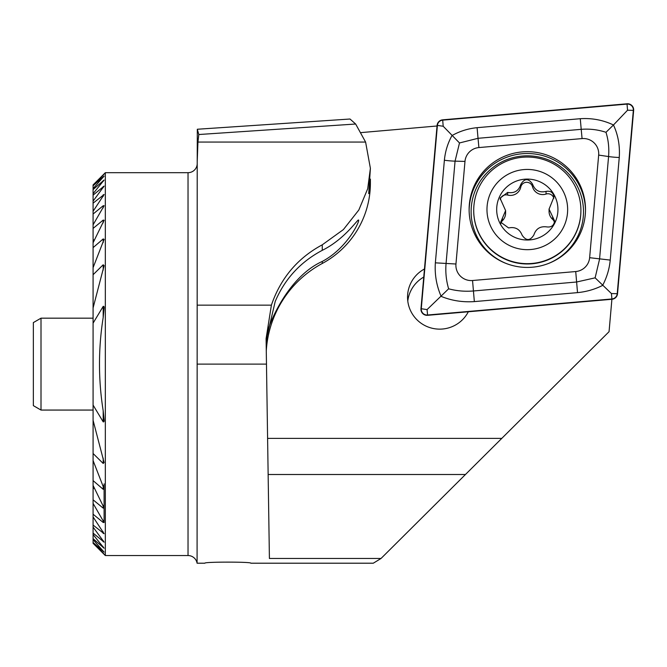 <?xml version="1.0" encoding="UTF-8"?>
<svg xmlns="http://www.w3.org/2000/svg" width="667" height="667" viewBox="0 0 667 667"><rect width="100%" height="100%" fill="white"/><g stroke="black" fill="none" stroke-linecap="round" stroke-linejoin="round"><path stroke-width="1" d="M266.191 345.439L267.209 334.917C264.624 335.784 283.625 278.856 322.253 261.456L322.253 263.482A107.204 106.612 -0 0 0 266.275 350.942M423.753 277.072A32.158 31.983 -0 0 0 407.779 301M424.462 268.993A32.158 31.983 -0 0 0 439.703 329.139A32.158 31.983 -0 0 0 468.317 311.772M104.102 483.833L104.102 488.878L103.185 489.303L93.08 480.607L93.08 485.434L104.102 507.979L104.102 522.519L103.185 522.469L93.08 514.215L93.08 516.925L104.102 533.7L93.08 525.079L93.08 527.105L104.102 542.129L93.08 533.1L93.08 534.55L104.102 548.199L93.08 538.678L93.08 539.611L104.102 552.143L93.08 542.488L104.102 554.077L93.08 543.297L105.328 555.544L105.328 172.686L93.08 184.942L104.102 174.154L93.08 185.751L104.102 176.096L93.08 188.619L93.08 189.561L104.102 180.032L93.08 193.68L93.08 195.131L104.102 186.101L93.08 201.126L93.08 203.16L104.102 194.539L93.08 211.314L93.08 214.024L103.185 205.761L104.102 205.711L93.08 224.829L93.08 228.414L103.185 220.102L104.102 220.26L93.08 242.796L93.08 247.632L103.185 238.936L104.102 239.361L93.08 267.659L93.08 274.729L103.185 264.782L104.102 265.624L93.08 307.937L93.08 323.145L103.185 306.386C103.96 306.153 104.269 306.82 104.102 308.387L103.185 317.475C98.257 348.574 98.257 379.665 103.185 410.755L104.102 419.843C104.269 421.419 103.96 422.086 103.185 421.852L93.08 405.086L93.08 420.302L104.102 462.615L103.185 463.457L93.08 453.51L93.08 460.572L104.102 488.878L104.102 507.979L103.185 508.129L93.08 499.816L93.08 503.402L104.102 522.519M94.055 240.754L93.08 239.028L93.839 241.196M93.839 487.035L93.08 489.211L94.055 487.485M267.684 438.386L501.776 438.386L465.458 474.504L268.242 474.504M266.116 340.187L275.229 301.417C284.809 278.931 300.483 261.906 322.253 250.342C344.422 239.403 357.554 219.468 358.396 220.06C360.797 218.868 348.416 247.549 322.253 261.456M105.328 555.544L188.027 555.544L188.027 172.686L105.328 172.686M188.027 555.544A9.188 9.188 0 0 1 197.082 563.206L204.869 563.206C203.452 561.764 252.226 561.756 250.817 563.206L373.287 563.206L381.032 558.471L269.41 558.471L266.091 338.628L271.394 305.144C280.64 278.181 297.59 258.079 322.253 244.822L322.253 250.342M188.027 172.686A9.188 9.188 0 0 0 197.215 163.498M198.799 134.526L197.324 129.248L350 119.018L355.653 124.02L198.799 134.526L197.941 142.063L197.215 161.639L197.082 563.206M197.324 129.248L197.215 161.639M465.458 474.504L381.032 558.471M355.653 124.02L365.599 142.063L370.393 168.309L367.7 188.744L358.829 210.005L343.397 229.573L322.253 244.822M370.393 168.309L368.709 193.647L369.635 189.686L370.393 179.123L370.393 183.125A91.888 91.379 180 0 1 322.253 263.482M611.906 299.275L609.054 331.691L501.776 438.386M93.08 542.488L93.08 543.28M93.08 184.951L93.08 185.751M93.08 539.611L93.08 542.029M93.08 186.21L93.08 188.619M93.08 485.434L93.08 488.419M93.08 534.55L93.08 538.678M93.08 189.561L93.08 193.68M93.08 239.82L93.08 242.796M93.08 247.632L93.08 267.659M93.08 460.572L93.08 480.607M93.08 274.729L93.08 307.937M93.08 420.302L93.08 453.51M93.08 323.145L93.08 405.086M93.08 195.131L93.08 201.126M93.08 527.105L93.08 533.1M93.08 203.16L93.08 211.314M93.08 516.925L93.08 525.079M93.08 214.024L93.08 224.829M93.08 503.402L93.08 514.215M93.08 228.414L93.08 239.028M93.08 489.211L93.08 499.816M361.172 132.591L437.043 125.988M585.284 214.599A58.196 57.879 -0 0 0 529.848 151.734A58.196 57.879 -0 0 0 469.118 209.555A58.196 57.879 -0 0 0 524.771 267.375A58.196 57.879 -0 0 0 585.284 214.599M478.898 147.565A15.316 15.233 -0 0 0 464.982 161.414L455.953 264.015A15.316 15.233 -0 0 0 472.544 280.515L575.721 271.544A15.316 15.233 -0 0 0 589.636 257.695L598.666 155.086A15.316 15.233 -0 0 0 582.074 138.586L478.898 147.565L478.031 138.302L459.496 142.963L455.061 161.147L464.982 161.414M442.663 119.835A6.128 6.095 -0 0 0 437.093 125.371L420.969 308.713A6.128 6.095 -0 0 0 427.605 315.316L611.956 299.275A6.128 6.095 -0 0 0 617.525 293.738L633.65 110.397A6.128 6.095 -0 0 0 627.013 103.794L442.663 119.835M437.402 125.404L421.277 308.738A5.82 5.786 -0 0 0 427.58 315.007L611.922 298.966A5.82 5.786 -0 0 0 617.217 293.705L633.342 110.372A5.82 5.786 -0 0 0 627.038 104.102L442.696 120.143A5.82 5.786 -0 0 0 437.402 125.404L443.196 126.255L442.696 120.143M444.38 160.222A10.722 1.117 5 0 0 455.061 161.147L446.04 263.757C445.364 272.319 446.231 280.674 448.633 288.803C456.57 290.945 464.832 291.671 473.412 290.979L576.588 282.008L595.122 277.839L599.558 259.163L608.579 156.553C609.254 148.016 608.387 139.937 605.986 132.308L613.473 124.987C618.109 134.992 620.035 145.823 619.259 157.479L610.238 260.088C609.363 268.984 606.828 277.422 602.635 285.393C594.831 289.353 586.46 291.762 577.522 292.63L474.345 301.601C462.631 302.393 451.559 300.65 441.145 296.373C436.51 285.693 434.584 274.512 435.359 262.831L444.38 160.222C445.256 151.334 447.79 143.113 451.984 135.568C459.788 131.191 468.159 128.556 477.097 127.68L580.273 118.709C591.988 117.951 603.06 120.043 613.473 124.987L627.547 110.213L633.342 110.372M595.122 277.839L611.422 293.555L617.217 293.705M459.496 142.963L443.196 126.255M448.633 288.803L427.072 309.596L421.277 308.738M605.986 132.308C598.049 129.665 589.786 128.673 581.207 129.331L582.074 138.586M500.85 223.528A6.036 6.003 180 0 1 502.476 220.619A10.555 10.505 -0 0 0 505.603 213.165L505.603 210.605L500.692 222.178L508.613 227.939C515.216 226.638 519.726 229.073 522.136 235.234C526.213 241.054 530.123 240.945 533.883 234.926C535.951 228.648 540.32 225.98 546.998 226.93C551.492 227.397 554.035 225.396 554.611 220.927L549.066 209.163L553.977 196.89C553.16 192.404 550.517 190.57 546.048 191.404C539.453 192.921 534.942 190.495 532.524 184.109C528.456 178.106 524.537 178.206 520.785 184.417C518.709 190.92 514.34 193.58 507.67 192.421L500.05 198.149L505.603 210.605M549.066 208.904L549.066 211.464A10.555 10.505 -0 0 0 552.601 219.301A6.036 6.003 180 0 1 554.452 222.403M500.208 199.5A6.036 6.003 180 0 1 507.67 195.056A10.555 10.505 -0 0 0 520.785 187.06A6.036 6.003 180 0 1 532.524 186.752A10.555 10.505 -0 0 0 546.048 194.047A6.036 6.003 180 0 1 553.818 198.391M567.634 208.529A40.337 40.12 -0 0 0 526.28 169.451A40.337 40.12 -0 0 0 486.985 210.58A40.337 40.12 -0 0 0 528.339 249.658A40.337 40.12 -0 0 0 567.634 208.529M580.89 208.996A53.602 53.31 -0 0 0 526.622 157.053A53.602 53.31 -0 0 0 473.728 211.714A53.602 53.31 -0 0 0 527.997 263.657A53.602 53.31 -0 0 0 580.89 208.996M473.712 210.355L473.712 210.672A53.602 53.31 -0 0 0 527.997 263.974A53.602 53.31 -0 0 0 580.907 210.672L580.907 210.355M496.69 210.33A30.632 30.457 -0 0 0 528.089 240.003A30.632 30.457 -0 0 0 557.929 208.779A30.632 30.457 -0 0 0 526.53 179.106A30.632 30.457 -0 0 0 496.69 210.33M41.004 410.063L33.35 405.636L33.35 322.595L41.004 318.176L41.004 410.063L93.08 410.063M103.185 220.102L103.185 222.878M197.082 364.115L266.492 364.115M103.185 550.959L103.185 551.451M103.185 176.788L103.185 177.272M103.185 546.832L103.185 547.665M103.185 180.574L103.185 181.407M103.185 238.936L103.185 242.638M103.185 485.593L103.185 489.303M103.185 264.782L103.185 270.135M103.185 458.096L103.185 463.457M103.185 306.386L103.185 317.475M103.185 410.755L103.185 421.852M103.185 540.537L103.185 541.746M103.185 186.493L103.185 187.694M103.185 531.841L103.185 533.467M103.185 194.764L103.185 196.39M103.185 520.343L103.185 522.469M103.185 205.761L103.185 207.896M103.185 505.353L103.185 508.129M197.941 142.063L365.599 142.063M197.215 305.144L271.394 305.144M547.824 263.715A56.186 55.878 -0 0 0 532.208 156.028A56.186 55.878 -0 0 0 506.795 263.715M585.493 210.472A58.196 57.879 -0 0 0 529.381 153.56A58.196 57.879 -0 0 0 469.126 210.472M627.547 110.213L627.038 104.102M427.072 309.596L427.58 315.007M611.422 293.555L611.922 298.966M580.273 118.709L581.207 129.331L478.031 138.302L477.097 127.68M619.259 157.479A10.722 1.117 5 0 1 608.579 156.553L598.666 155.086M610.238 260.088L589.636 257.695M577.522 292.63L575.721 271.544M474.345 301.601L472.544 280.515M435.359 262.831L455.953 264.015M502.476 220.619L502.476 217.984M552.601 219.301L552.601 216.658M546.048 194.047L546.048 191.404M532.524 186.752L532.524 184.109M507.67 195.056L507.67 192.421M520.785 187.06L520.785 184.417M41.004 318.176L93.08 318.176"/></g></svg>
